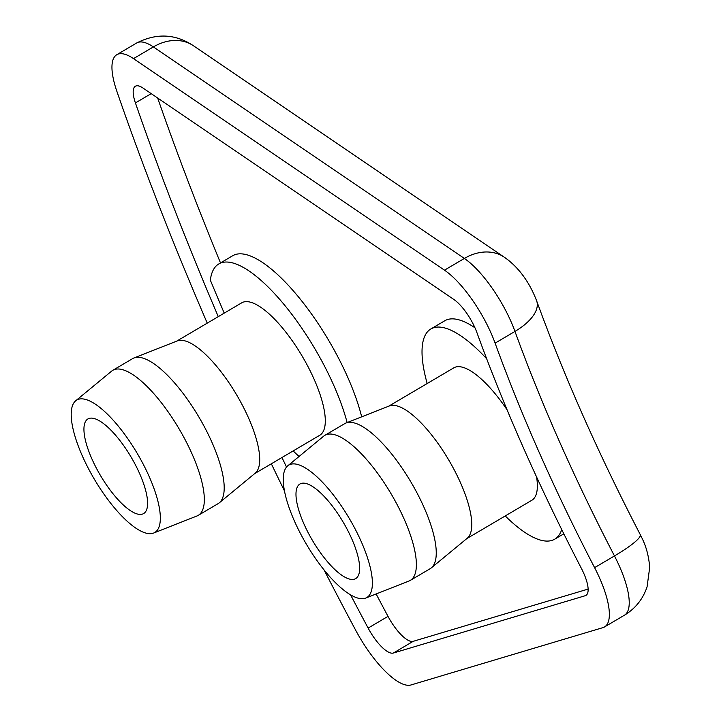 <?xml version="1.0" encoding="UTF-8"?>
<svg xmlns="http://www.w3.org/2000/svg" width="721" height="721" viewBox="0 0 721 721"><rect width="100%" height="100%" fill="white"/><g stroke="black" fill="none" stroke-linecap="round" stroke-linejoin="round"><path stroke-width="1.08" d="M594.591 567.643A731.968 238.309 59.5 0 1 495.102 343.133A67.098 21.846 59.5 0 0 444.487 270.159L464.36 258.442A48.794 37.979 -55.8 0 1 504.43 257.28L193.444 45.756A48.794 37.979 124.2 0 0 153.375 46.919L464.36 258.442A67.098 21.846 59.5 0 1 514.974 331.417A731.968 238.309 -120.5 0 0 614.463 555.936L594.591 567.643A67.098 21.846 59.5 0 1 604.522 626.937A67.098 21.846 59.5 0 1 602.9 627.64L411.051 684.95A67.098 21.846 59.5 0 1 355.579 630.046A1463.936 476.608 -120.5 0 1 324.044 569.896M444.487 270.159L133.502 58.635L153.375 46.919A67.098 21.846 59.5 0 0 136.666 42.999C156.529 32.905 175.455 33.824 193.444 45.756M586.579 594.924L585.2 595.726A30.498 9.932 -120.5 0 0 585.939 595.411A30.498 9.932 -120.5 0 0 581.423 568.454A768.568 250.223 -120.5 0 1 476.96 332.714A30.498 9.932 -120.5 0 0 453.951 299.548L142.974 88.025A30.498 9.932 -120.5 0 0 135.377 86.241A30.498 9.932 -120.5 0 0 135.422 102.932L151.212 93.631M376.128 593.96A1427.337 464.694 -120.5 0 0 388.006 616.365A30.498 9.932 -120.5 0 0 413.223 641.32L588.129 589.075M585.2 595.726L393.351 653.037L413.223 641.32M157.656 98.011A1427.337 464.694 -120.5 0 0 220.509 262.931M224.231 313.13A1427.337 464.694 59.5 0 1 210.343 280.172A121.993 39.718 59.5 0 1 218.787 263.94L232.703 255.739A121.993 39.718 59.5 0 1 300.954 299.99A121.993 39.718 59.5 0 1 361.681 416.837M486.657 358.743A121.993 39.718 -120.5 0 0 430.843 328.974L444.749 320.773A121.993 39.718 59.5 0 1 474.959 327.794M388.006 616.365L368.134 628.081A1427.337 464.694 59.5 0 1 350.568 594.834M286.516 467.055A1427.337 464.694 59.5 0 1 281.965 457.529M218.274 316.636A1427.337 464.694 59.5 0 1 135.422 102.932M368.134 628.081A30.498 9.932 -120.5 0 0 393.351 653.037M207.251 323.134A1463.936 476.608 -120.5 0 1 116.901 91.432A67.098 21.846 59.5 0 1 116.793 54.706A67.098 21.846 59.5 0 1 133.502 58.635M94.676 418.667A54.895 17.872 59.5 0 1 135.683 465.369A54.895 17.872 59.5 0 1 143.641 513.559A54.895 17.872 59.5 0 1 100.372 475.337A54.895 17.872 59.5 0 1 87.899 418.964A54.895 17.872 59.5 0 1 94.676 418.667M218.787 263.94A121.993 39.718 59.5 0 1 286.102 307.011A121.993 39.718 59.5 0 1 347.134 422.56M299.062 456.483A121.993 39.718 59.5 0 1 293.177 450.913M176.672 341.15L241.706 302.829A76.859 25.019 59.5 0 1 251.196 302.405A76.859 25.019 59.5 0 1 308.615 367.791A76.859 25.019 59.5 0 1 319.754 435.259L254.72 473.58M75.687 400.795L111.62 371.135A84.177 27.407 59.5 0 1 112.782 370.315L132.655 358.598A84.177 27.407 59.5 0 1 133.926 357.976L177.285 340.916A76.859 25.019 59.5 0 1 185.612 341.06A76.859 25.019 59.5 0 1 242.121 404.706A76.859 25.019 59.5 0 1 255.225 473.165L219.292 502.825A84.177 27.407 59.5 0 1 218.13 503.637L198.257 515.353A84.177 27.407 59.5 0 1 196.977 515.975L153.627 533.044A76.859 25.019 59.5 0 1 94.208 478.969A76.859 25.019 59.5 0 1 75.687 400.795A76.859 25.019 59.5 0 1 86.241 399.623A76.859 25.019 59.5 0 1 144.542 466.757A76.859 25.019 59.5 0 1 153.627 533.044M133.926 357.976A84.177 27.407 59.5 0 1 143.046 358.139A84.177 27.407 59.5 0 1 204.935 427.85A84.177 27.407 59.5 0 1 219.292 502.825M112.782 370.315A84.177 27.407 59.5 0 1 123.174 369.846A84.177 27.407 59.5 0 1 186.054 441.468A84.177 27.407 59.5 0 1 198.257 515.353M306.722 483.701A54.895 17.872 59.5 0 1 347.738 530.404A54.895 17.872 59.5 0 1 355.687 578.593A54.895 17.872 59.5 0 1 312.418 540.371A54.895 17.872 59.5 0 1 299.945 483.998A54.895 17.872 59.5 0 1 306.722 483.701M430.843 328.974A121.993 39.718 -120.5 0 0 427.183 383.527M505.232 515.948A121.993 39.718 -120.5 0 0 554.719 539.173A121.993 39.718 -120.5 0 0 561.731 529.602M507.097 409.87A76.859 25.019 -120.5 0 0 463.252 367.44A76.859 25.019 -120.5 0 0 453.761 367.863L388.727 406.184M466.775 538.614L531.801 500.293A76.859 25.019 -120.5 0 0 536.586 476.96M365.673 598.079L409.032 581.009A84.177 27.407 -120.5 0 0 410.303 580.387L430.185 568.68A84.177 27.407 -120.5 0 0 431.347 567.86L467.28 538.199A76.859 25.019 -120.5 0 0 454.167 469.741A76.859 25.019 -120.5 0 0 397.659 406.094A76.859 25.019 -120.5 0 0 389.331 405.95L345.981 423.02A84.177 27.407 -120.5 0 0 344.701 423.642L324.829 435.349A84.177 27.407 -120.5 0 0 323.666 436.169L287.733 465.829A76.859 25.019 -120.5 0 0 306.263 544.004A76.859 25.019 -120.5 0 0 365.673 598.079A76.859 25.019 -120.5 0 0 356.589 531.792A76.859 25.019 -120.5 0 0 298.287 464.657A76.859 25.019 -120.5 0 0 287.733 465.829M431.347 567.86A84.177 27.407 -120.5 0 0 416.99 492.885A84.177 27.407 -120.5 0 0 355.102 423.173A84.177 27.407 -120.5 0 0 345.981 423.02M410.303 580.387A84.177 27.407 -120.5 0 0 398.109 506.502A84.177 27.407 -120.5 0 0 335.229 434.889A84.177 27.407 -120.5 0 0 324.829 435.349M271.339 463.792A1463.936 476.608 -120.5 0 0 284.453 490.902M495.102 343.133L514.974 331.417A48.794 22.919 -20 0 0 536.658 300.882C533.378 292.411 524.528 271.267 504.43 257.28M640.221 534.54C642.69 539.632 648.26 549.222 649.693 567.409L647.079 586.831C642.97 599.07 635.408 608.542 624.395 615.229A67.098 21.846 59.5 0 0 614.463 555.936A48.794 7.543 -27.4 0 0 640.221 534.54C598.646 454.284 564.119 376.398 536.658 300.882M604.522 626.937L624.395 615.229M116.793 54.706L136.666 42.999M563.822 533.81L554.719 539.173"/></g></svg>
